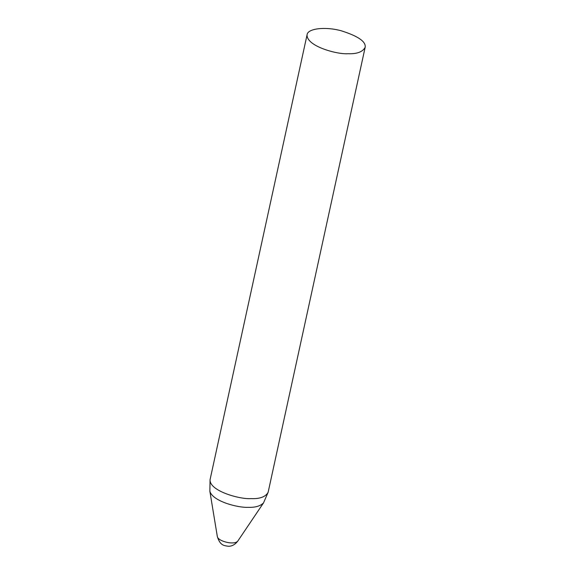<?xml version="1.0" encoding="UTF-8"?>
<svg xmlns="http://www.w3.org/2000/svg" width="575" height="575" viewBox="0 0 575 575"><rect width="100%" height="100%" fill="white"/><g stroke="black" fill="none" stroke-linecap="round" stroke-linejoin="round"><path stroke-width="0.86" d="M347.954 53.712C356.845 54.086 362.573 51.98 365.139 47.394C366.167 41.652 358.117 36.088 340.989 30.705C324.652 26.313 307.553 28.671 307.079 34.737C306.166 46.079 337.065 54.582 347.954 53.712M237.719 541.197C234.952 544.712 231.797 546.394 228.261 546.25C223.682 545.582 220.211 545.409 217.372 536.762C218.335 540.637 228.131 543.123 231.862 542.908C234.557 543.008 236.512 542.441 237.719 541.197L263.494 502.945L268.13 492.308L365.139 47.394M217.372 536.762L209.861 491.251C212.685 501.443 238.287 507.897 248.098 507.337C255.113 507.603 260.245 506.137 263.494 502.945M209.861 491.251L210.069 479.651C209.163 490.993 240.055 499.488 250.944 498.618C259.835 498.992 265.564 496.886 268.13 492.308M210.069 479.651L307.079 34.737"/></g></svg>
